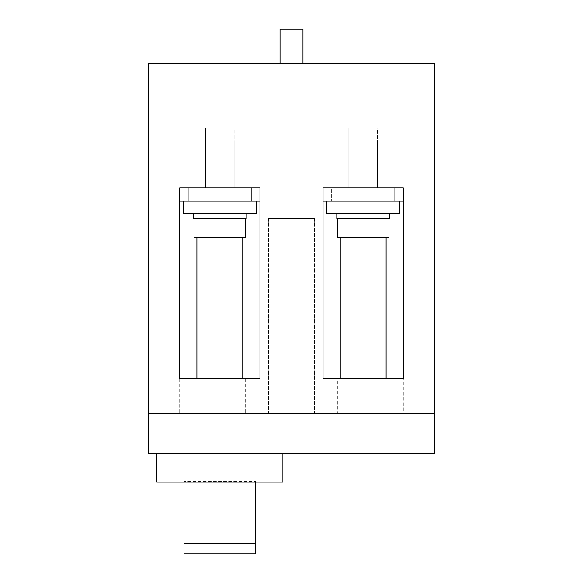 <?xml version="1.0" encoding="UTF-8"?>
<svg xmlns="http://www.w3.org/2000/svg" width="583" height="583" viewBox="0 0 583 583"><rect width="100%" height="100%" fill="white"/><g stroke="black" fill="none" stroke-linecap="round" stroke-linejoin="round"><path stroke-width="0.44" stroke-dasharray="2.92 2.19" d="M179.688 201.164L179.688 187.981L179.688 201.164L179.688 187.981L259.967 187.981L259.967 201.164L259.967 187.981L259.967 201.164L179.688 201.164M183.419 201.164L183.419 213.779L256.236 213.779L183.419 213.779L256.236 213.779L256.236 201.164L183.419 201.164L256.236 201.164M193.454 213.779L246.201 213.779L193.454 213.779L246.201 213.779L193.454 213.779L193.454 218.37L246.201 218.37L246.201 213.779M194.022 218.37L245.632 218.37L194.022 218.37L245.632 218.37L194.022 218.37L194.022 237.288L245.632 237.288L245.632 218.37M246.201 218.37L193.454 218.37L246.201 218.37M245.632 237.288L194.022 237.288L245.632 237.288M205.493 142.106L234.162 142.106L205.493 142.106L205.493 187.981L234.162 187.981L205.493 187.981L234.162 187.981L205.493 187.981L234.162 187.981L205.493 187.981L234.162 187.981L205.493 187.981L205.493 142.106L234.162 142.106L234.162 187.981L234.162 142.106L205.493 142.106M196.894 237.288L196.894 187.981L179.688 187.981L179.688 378.914L259.967 378.914L179.688 378.914L259.967 378.914L259.967 187.981L196.894 187.981L196.894 378.914L242.761 378.914L242.761 187.981L179.688 187.981L188.287 187.981L188.287 201.164L188.287 187.981L259.967 187.981L259.967 378.914L179.688 378.914L179.688 187.981L259.967 187.981L179.688 187.981L259.967 187.981L179.688 187.981L259.967 187.981L179.688 187.981L259.967 187.981L179.688 187.981L259.967 187.981L179.688 187.981L179.688 413.318L259.967 413.318L179.688 413.318M251.36 201.164L259.967 201.164L251.36 201.164L251.36 187.981L251.36 201.164M323.033 201.164L323.033 187.981L323.033 201.164L323.033 187.981L403.312 187.981L403.312 201.164L403.312 187.981L403.312 201.164L323.033 201.164M326.764 201.164L326.764 213.779L399.581 213.779L326.764 213.779L399.581 213.779L399.581 201.164L326.764 201.164L399.581 201.164M336.799 213.779L389.546 213.779L336.799 213.779L389.546 213.779L336.799 213.779L336.799 218.37L389.546 218.37L389.546 213.779M337.368 218.37L388.978 218.37L337.368 218.37L388.978 218.37L337.368 218.37L337.368 237.288L388.978 237.288L388.978 218.37M389.546 218.37L336.799 218.37L389.546 218.37M388.978 237.288L337.368 237.288L388.978 237.288M348.838 142.106L377.507 142.106L348.838 142.106L348.838 187.981L377.507 187.981L348.838 187.981L377.507 187.981L348.838 187.981L377.507 187.981L348.838 187.981L377.507 187.981L348.838 187.981L348.838 142.106L377.507 142.106L377.507 187.981L377.507 142.106L348.838 142.106M386.106 378.914L323.033 378.914L403.312 378.914L403.312 187.981L340.239 187.981L340.239 378.914L386.106 378.914L386.106 187.981L323.033 187.981L331.64 187.981L331.64 201.164L331.64 187.981L403.312 187.981L403.312 378.914L323.033 378.914L323.033 187.981L403.312 187.981L323.033 187.981L403.312 187.981L323.033 187.981L403.312 187.981L323.033 187.981L403.312 187.981L323.033 187.981L403.312 187.981L323.033 187.981L323.033 413.318L403.312 413.318L323.033 413.318M394.713 201.164L403.312 201.164L394.713 201.164L394.713 187.981L394.713 201.164M280.029 63.554L280.029 218.37L280.029 63.554L291.5 63.554L280.029 63.554L280.029 218.37L291.5 218.37L280.029 218.37L280.029 29.15L302.971 29.15L280.029 29.15L302.971 29.15L302.971 218.37L280.029 218.37L314.434 218.37L268.566 218.37L314.434 218.37L268.566 218.37L314.434 218.37L268.566 218.37L302.971 218.37L302.971 63.554L280.029 63.554L302.971 63.554L302.971 218.37L302.971 63.554M291.5 247.039L314.434 247.039L291.5 247.039M434.845 413.318L434.845 453.457L148.155 453.457L148.155 413.318L434.845 413.318L148.155 413.318L148.155 63.554L434.845 63.554L434.845 413.318L148.155 413.318M291.5 413.318L314.434 413.318L291.5 413.318M194.022 378.914L245.632 378.914L194.022 378.914L194.022 413.318L245.632 413.318L194.022 413.318M156.754 453.457L282.901 453.457L156.754 453.457L156.754 482.126L282.901 482.126L282.901 453.457M183.988 482.126L255.66 482.126L183.988 482.126L183.988 481.551L255.66 481.551L183.988 481.551L183.988 553.85M255.66 481.551L255.66 482.126L255.66 481.551M255.66 553.85L255.66 482.126M348.838 127.772L377.507 127.772L348.838 127.772L348.838 187.981L348.838 127.772L377.507 127.772L377.507 187.981L377.507 127.772L348.838 127.772M205.493 127.772L234.162 127.772L205.493 127.772L205.493 187.981L205.493 127.772L234.162 127.772L234.162 187.981L234.162 127.772L205.493 127.772M337.368 413.318L388.978 413.318L337.368 413.318L337.368 378.914L388.978 378.914L337.368 378.914M245.632 378.914L245.632 413.318M388.978 378.914L388.978 413.318M340.239 378.914L403.312 378.914L403.312 413.318M242.761 378.914L259.967 378.914L259.967 413.318M259.967 378.914L259.967 187.981L242.761 187.981L242.761 237.288M196.894 378.914L179.688 378.914M340.239 237.288L340.239 187.981L323.033 187.981L323.033 378.914M403.312 378.914L403.312 187.981L386.106 187.981L386.106 237.288M291.5 218.37L314.434 218.37L291.5 218.37M314.434 218.37L314.434 413.318L314.434 218.37M268.566 218.37L268.566 413.318L268.566 218.37"/><path stroke-width="0.87" d="M403.312 201.164L403.312 187.981L323.033 187.981L323.033 201.164L403.312 201.164M399.581 201.164L399.581 213.779L326.764 213.779L326.764 201.164M389.546 213.779L389.546 218.37L336.799 218.37L336.799 213.779M388.978 218.37L388.978 237.288L337.368 237.288L337.368 218.37M259.967 201.164L259.967 187.981L179.688 187.981L179.688 201.164L259.967 201.164M256.236 201.164L256.236 213.779L183.419 213.779L183.419 201.164M246.201 213.779L246.201 218.37L193.454 218.37L193.454 213.779M245.632 218.37L245.632 237.288L194.022 237.288L194.022 218.37M434.845 63.554L148.155 63.554L148.155 413.318L434.845 413.318L434.845 63.554M179.688 378.914L259.967 378.914L259.967 187.981L179.688 187.981L179.688 378.914M323.033 187.981L323.033 378.914L403.312 378.914L403.312 187.981L323.033 187.981M434.845 413.318L434.845 453.457L148.155 453.457L148.155 413.318M156.754 453.457L156.754 482.126L282.901 482.126L282.901 453.457M255.66 482.126L255.66 553.85L183.988 553.85L183.988 482.126M255.66 543.793L183.988 543.793M302.971 63.554L302.971 29.15L280.029 29.15L280.029 63.554M386.106 237.288L386.106 378.914M340.239 378.914L340.239 237.288M242.761 237.288L242.761 378.914M196.894 378.914L196.894 237.288"/></g></svg>
